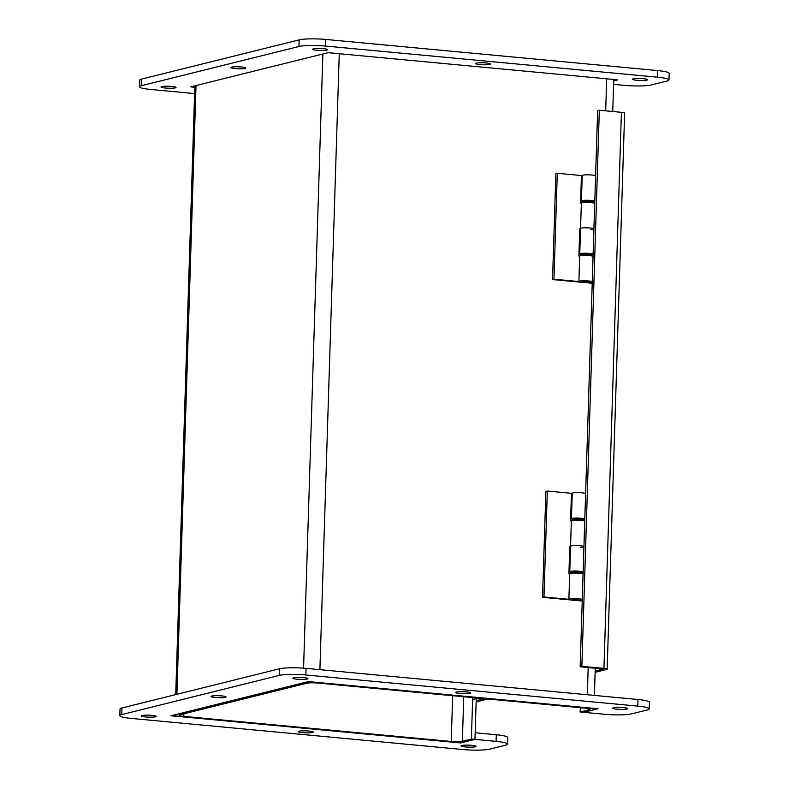 <?xml version="1.0" encoding="UTF-8"?>
<svg xmlns="http://www.w3.org/2000/svg" width="789" height="789" viewBox="0 0 789 789"><rect width="100%" height="100%" fill="white"/><g stroke="black" fill="none" stroke-linecap="round" stroke-linejoin="round"><path stroke-width="1.18" d="M580.29 707.684L580.162 711.984L583.732 712.319L592.776 710.07A12.308 1.627 -178.2 0 0 593.959 709.419A12.308 1.627 -178.2 0 0 586.927 707.723L319.496 682.643A12.308 1.627 -178.2 0 0 303.104 682.909L176.253 714.459A12.308 1.627 -178.2 0 0 175.069 715.12A12.308 1.627 -178.2 0 0 182.101 716.816L449.533 741.897A12.308 1.627 -178.2 0 0 465.924 741.63L474.958 739.382L476.24 698.62M472.69 697.584L471.388 739.046L462.354 741.295A8.354 1.105 1.8 0 1 451.229 741.473L183.798 716.392A8.354 1.105 1.8 0 1 179.024 715.248A8.354 1.105 1.8 0 1 179.833 714.795L306.674 683.244A8.354 1.105 -178.2 0 1 317.799 683.057L585.231 708.147A8.354 1.105 -178.2 0 1 590.004 709.291A8.354 1.105 -178.2 0 1 589.196 709.745L589.225 708.798M471.388 739.046L474.958 739.382L475.175 732.764L496.291 734.746A20.05 2.653 -178.2 0 1 507.741 737.508L507.534 744.126A20.05 2.653 -178.2 0 0 496.084 741.364L474.958 739.382L460.648 742.942L460.677 742.202M580.162 711.984L589.196 709.745M466.447 691.884A7.515 0.996 1.8 0 1 470.737 692.929A7.515 0.996 1.8 0 1 463.192 693.689A7.515 0.996 1.8 0 1 455.717 692.456A7.515 0.996 1.8 0 1 466.447 691.884M309.022 731.048A7.515 0.996 1.8 0 1 313.312 732.084A7.515 0.996 1.8 0 1 305.767 732.843A7.515 0.996 1.8 0 1 298.281 731.61A7.515 0.996 1.8 0 1 309.022 731.048M221.778 695.908A7.515 0.996 1.8 0 1 226.068 696.943A7.515 0.996 1.8 0 1 218.523 697.703A7.515 0.996 1.8 0 1 211.048 696.47A7.515 0.996 1.8 0 1 221.778 695.908M471.802 745.339A7.515 0.996 1.8 0 1 476.092 746.374A7.515 0.996 1.8 0 1 468.548 747.134A7.515 0.996 1.8 0 1 461.072 745.901A7.515 0.996 1.8 0 1 471.802 745.339M151.961 715.337A7.515 0.996 1.8 0 1 156.252 716.373A7.515 0.996 1.8 0 1 148.707 717.132A7.515 0.996 1.8 0 1 141.231 715.909A7.515 0.996 1.8 0 1 151.961 715.337M303.666 677.603A7.515 0.996 1.8 0 1 307.957 678.639A7.515 0.996 1.8 0 1 300.412 679.398A7.515 0.996 1.8 0 1 292.926 678.165A7.515 0.996 1.8 0 1 303.666 677.603M623.507 707.595A7.515 0.996 1.8 0 1 627.797 708.63A7.515 0.996 1.8 0 1 620.253 709.39A7.515 0.996 1.8 0 1 612.777 708.167A7.515 0.996 1.8 0 1 623.507 707.595M460.648 742.942L170.986 715.771L308.381 681.597L598.042 708.759L583.732 712.319L604.857 714.301A20.05 2.653 -178.2 0 0 631.545 713.867L647.286 709.952A20.05 2.653 -178.2 0 0 649.219 708.877A20.05 2.653 -178.2 0 0 637.768 706.116L305.856 674.989A20.05 2.653 -178.2 0 0 279.168 675.423L121.743 714.587A20.05 2.653 -178.2 0 0 119.81 715.653A20.05 2.653 -178.2 0 0 131.26 718.424L463.173 749.55A20.05 2.653 -178.2 0 0 489.861 749.116L505.601 745.191A20.05 2.653 -178.2 0 0 507.534 744.126M649.219 708.877L649.426 702.259A20.05 2.653 -178.2 0 0 637.976 699.498L306.063 668.372A20.05 2.653 -178.2 0 0 279.375 668.806L121.95 707.97A20.05 2.653 -178.2 0 0 120.017 709.035L119.81 715.653M486.211 62.972A7.515 0.996 1.8 0 1 490.502 64.008A7.515 0.996 1.8 0 1 482.957 64.767A7.515 0.996 1.8 0 1 475.481 63.534A7.515 0.996 1.8 0 1 486.211 62.972M241.542 66.986A7.515 0.996 1.8 0 1 245.833 68.022A7.515 0.996 1.8 0 1 238.288 68.781A7.515 0.996 1.8 0 1 230.812 67.548A7.515 0.996 1.8 0 1 241.542 66.986M171.726 86.425A7.515 0.996 1.8 0 1 176.016 87.461A7.515 0.996 1.8 0 1 168.471 88.22A7.515 0.996 1.8 0 1 160.995 86.987A7.515 0.996 1.8 0 1 171.726 86.425M323.431 48.681A7.515 0.996 1.8 0 1 327.721 49.717A7.515 0.996 1.8 0 1 320.176 50.476A7.515 0.996 1.8 0 1 312.691 49.243A7.515 0.996 1.8 0 1 323.431 48.681M643.272 78.683A7.515 0.996 1.8 0 1 647.562 79.719A7.515 0.996 1.8 0 1 640.017 80.478A7.515 0.996 1.8 0 1 632.541 79.245A7.515 0.996 1.8 0 1 643.272 78.683M194.804 87.234L190.751 86.859L328.145 52.676L617.807 79.847L613.714 80.863M613.605 84.354L624.622 85.39A20.05 2.653 -178.2 0 0 651.31 84.946L667.05 81.03A20.05 2.653 -178.2 0 0 668.983 79.965A20.05 2.653 -178.2 0 0 657.533 77.194L325.62 46.068A20.05 2.653 -178.2 0 0 298.932 46.512L141.507 85.666A20.05 2.653 -178.2 0 0 139.574 86.741A20.05 2.653 -178.2 0 0 151.024 89.502L194.597 93.595M668.983 79.965L669.19 73.347A20.05 2.653 -178.2 0 0 657.74 70.576L325.827 39.45A20.05 2.653 -178.2 0 0 299.139 39.884L141.714 79.048A20.05 2.653 -178.2 0 0 139.781 80.123L139.574 86.741M595.123 672.336L606.613 669.486A5.631 0.75 -178.2 0 0 607.155 669.18A5.631 0.75 -178.2 0 0 603.94 668.411L581.868 666.34L599.334 110.243L621.416 112.314A5.631 0.75 1.8 0 1 624.632 113.083L607.155 669.18M597.717 668.401L603.753 668.973L595.162 671.104L603.2 669.062L580.171 666.754L597.648 110.667L599.334 110.243M580.171 666.754L581.868 666.34M476.142 701.944L487.898 699.015M484.328 698.679L476.181 700.701L484.328 698.679M478.292 698.117L472.631 699.518M583.199 254.808A6.687 0.888 1.8 0 1 579.757 253.92A6.687 0.888 1.8 0 1 586.464 253.249A6.687 0.888 1.8 0 1 593.111 254.344A6.687 0.888 1.8 0 1 590.231 254.975L591.04 255.054L591.01 255.754M590.172 282.452L588.752 282.551M591.04 255.054L589.6 255.409M589.649 254.058L589.61 255.409M589.63 254.413L583.219 254.206M593.111 254.344L593.91 228.918A6.687 0.888 -178.2 0 0 587.263 227.824A6.687 0.888 -178.2 0 0 580.556 228.504A6.687 0.888 1.8 0 1 587.263 227.824A6.687 0.888 1.8 0 1 593.91 228.918A6.687 0.888 1.8 0 1 590.685 229.579M584.866 201.846A6.687 0.888 1.8 0 1 581.414 200.958A6.687 0.888 1.8 0 1 588.121 200.288A6.687 0.888 1.8 0 1 594.778 201.382A6.687 0.888 1.8 0 1 591.888 202.014L592.697 202.092L592.677 202.793M592.697 202.092L591.267 202.615L591.306 201.096M591.296 201.451L584.886 201.244M592.233 282.787L590.172 282.59M594.778 201.382L595.577 175.957A6.687 0.888 -178.2 0 0 588.919 174.862A6.687 0.888 -178.2 0 0 582.213 175.543L581.414 200.958M588.742 282.945L592.223 283.281M581.345 203.148L580.566 203.079L581.434 175.543L557.29 173.274L553.967 279.198L578.909 281.535A6.687 0.888 1.8 0 1 578.889 281.466A6.687 0.888 1.8 0 1 585.596 280.785A6.687 0.888 1.8 0 1 592.243 281.88A6.687 0.888 1.8 0 1 582.706 282.383L552.537 279.553L553.967 279.198M593.91 228.918L594.709 203.503A6.687 0.888 -178.2 0 0 588.061 202.408A6.687 0.888 -178.2 0 0 581.355 203.079A6.687 0.888 -178.2 0 0 581.375 203.158M579.688 256.109L578.899 256.04L579.767 228.504L580.546 228.573A6.687 0.888 1.8 0 1 580.556 228.504L579.757 253.92M592.243 281.88L593.042 256.464A6.687 0.888 -178.2 0 0 586.395 255.37A6.687 0.888 -178.2 0 0 579.688 256.04A6.687 0.888 -178.2 0 0 579.708 256.119M580.536 229.066L579.747 228.988M584.077 282.038L582.095 281.565L589.038 281.781L584.077 282.038M557.29 173.274L555.86 173.629L552.537 279.553M573.218 572.577A6.687 0.888 1.8 0 1 569.766 571.69A6.687 0.888 1.8 0 1 576.473 571.019A6.687 0.888 1.8 0 1 583.13 572.114A6.687 0.888 1.8 0 1 580.24 572.745L581.049 572.824L581.029 573.524M580.191 600.222L578.771 600.321M581.049 572.824L579.609 573.347L579.659 571.828M579.649 572.183L573.238 571.976M583.13 572.114L583.929 546.688A6.687 0.888 -178.2 0 0 577.272 545.594A6.687 0.888 -178.2 0 0 570.565 546.274A6.687 0.888 1.8 0 1 577.272 545.594A6.687 0.888 1.8 0 1 583.929 546.688A6.687 0.888 1.8 0 1 580.694 547.349M574.885 519.616A6.687 0.888 1.8 0 1 571.433 518.728A6.687 0.888 1.8 0 1 578.14 518.057A6.687 0.888 1.8 0 1 584.787 519.152A6.687 0.888 1.8 0 1 581.907 519.783L582.716 519.862L582.696 520.562M582.716 519.862L581.276 520.385L581.325 518.866M581.315 519.221L574.895 519.014M582.252 600.557L580.181 600.36M584.787 519.152L585.586 493.727A6.687 0.888 -178.2 0 0 578.939 492.632A6.687 0.888 -178.2 0 0 572.232 493.312L571.433 518.728M578.751 600.715L582.233 601.05M583.929 546.688L584.728 521.273A6.687 0.888 -178.2 0 0 578.071 520.178A6.687 0.888 -178.2 0 0 571.364 520.848A6.687 0.888 -178.2 0 0 571.384 520.927L570.575 520.848L571.443 493.312L547.31 491.044L543.976 596.967L568.928 599.305A6.687 0.888 1.8 0 1 568.899 599.236A6.687 0.888 1.8 0 1 575.605 598.555A6.687 0.888 1.8 0 1 582.262 599.65A6.687 0.888 1.8 0 1 572.715 600.153L542.546 597.322L543.976 596.967M570.585 546.343A6.687 0.888 1.8 0 1 570.565 546.274L569.766 571.69M582.262 599.65L583.061 574.234A6.687 0.888 -178.2 0 0 576.404 573.139A6.687 0.888 -178.2 0 0 569.697 573.81A6.687 0.888 -178.2 0 0 569.727 573.889L568.918 573.81L569.776 546.274L570.565 546.343M570.546 546.836L569.766 546.757M574.096 599.808L572.104 599.334L579.057 599.551L574.096 599.808M547.31 491.044L545.87 491.399L542.546 597.322M463.754 696.746L462.354 741.295M451.229 741.473L452.669 695.711M587.332 694.744L588.19 667.514M605.686 110.835L606.692 78.801M183.876 713.789L183.798 716.392M339.26 53.721L319.9 669.664M303.568 668.165L322.869 53.987M196.017 85.547L176.894 694.3M637.768 706.116L637.976 699.498M305.856 674.989L306.063 668.372M279.168 675.423L279.375 668.806M121.743 714.587L121.95 707.97M496.084 741.364L496.291 734.746M657.533 77.194L657.74 70.576M325.62 46.068L325.827 39.45M298.932 46.512L299.139 39.884M141.507 85.666L141.714 79.048M603.94 668.411L621.416 112.314M593.959 709.419L593.989 708.384M594.403 695.405L595.231 669.023M612.747 111.496L613.753 79.462M194.844 85.833L175.71 694.596M581.355 203.079L580.556 228.504M579.688 256.04L578.889 281.466M585.122 281.2L586.049 281.229M583.189 255.37L583.229 253.851M584.846 202.408L584.896 200.889M571.364 520.848L570.565 546.274M569.697 573.81L568.899 599.236M575.132 598.969L576.059 598.999M573.199 573.139L573.248 571.621M574.865 520.178L574.915 518.659"/></g></svg>
